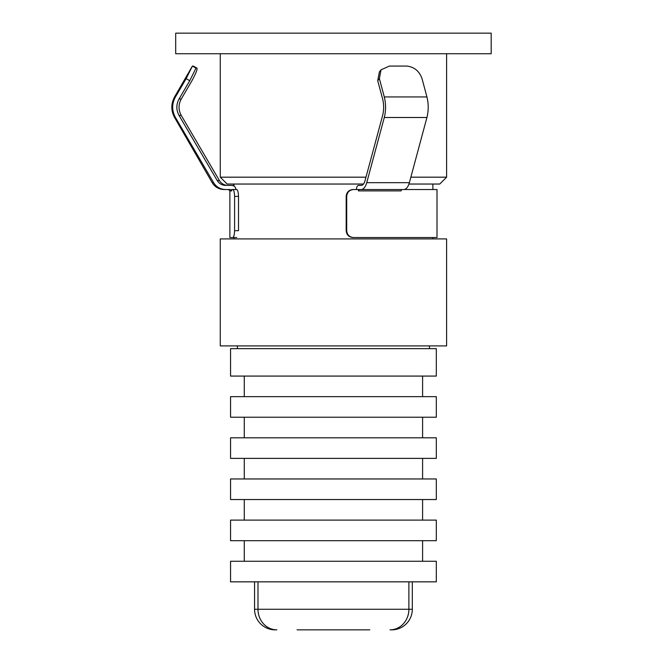 <?xml version="1.0" encoding="UTF-8"?>
<svg xmlns="http://www.w3.org/2000/svg" width="663" height="663" viewBox="0 0 663 663"><rect width="100%" height="100%" fill="white"/><g stroke="black" fill="none" stroke-linecap="round" stroke-linejoin="round"><path stroke-width="0.99" d="M436.312 561.263L230.558 561.263L230.558 581.841L436.312 581.841L436.312 561.263M436.312 520.115L230.558 520.115L230.558 540.685L436.312 540.685L436.312 520.115M436.312 478.959L230.558 478.959L230.558 499.537L436.312 499.537L436.312 478.959M436.312 437.812L230.558 437.812L230.558 458.382L436.312 458.382L436.312 437.812M436.312 396.656L230.558 396.656L230.558 417.234L436.312 417.234L436.312 396.656M436.312 348.647L230.558 348.647L230.558 376.078L436.312 376.078L436.312 348.647M410.861 177.178L446.605 177.178L439.743 184.041L408.955 184.041M363.481 184.041L227.127 184.041L220.265 177.178L365.993 177.178M491.184 33.15L175.687 33.15L175.687 53.728L491.184 53.728L491.184 33.15M446.605 238.912L220.265 238.912L220.265 345.904L446.605 345.904L446.605 238.912M391.734 629.85L390.018 629.85L391.734 629.85A20.578 20.578 0 0 0 412.311 609.272A20.578 20.578 0 0 1 391.734 629.85M297.082 629.85L369.788 629.85M412.311 581.841L412.311 609.272L257.99 609.272A20.578 18.862 90 0 0 276.852 629.85M257.99 581.841L257.99 609.272L254.559 609.272A20.578 20.578 0 0 0 275.137 629.85A20.578 20.578 0 0 1 254.559 609.272L254.559 581.841M399.109 189.527L437 189.527L437 237.536L352.948 237.536C348.854 237.13 346.592 234.843 346.177 230.674L346.177 196.389C346.592 192.22 348.846 189.933 352.948 189.527L356.47 189.527C356.603 186.999 357.249 185.632 358.418 185.408L361.153 185.408C362.843 185.317 364.144 183.717 365.064 180.609L382.634 115.453C383.993 109.959 383.993 104.472 382.634 98.994L377.719 80.712L379.385 71.911L381.034 69.839L379.377 78.64L384.291 96.939L426.931 96.939L422.016 78.64C419.347 71.123 414.276 66.938 406.817 66.068L389.388 66.068L381.034 69.839M401.703 189.527L401.057 190.894L358.418 190.894L358.418 189.527L353.478 189.527C349.376 189.933 347.122 192.22 346.708 196.389L346.177 196.389M346.177 230.674L346.708 230.674L346.708 196.389M346.708 230.674C347.114 234.843 349.376 237.13 353.478 237.536M384.291 117.508L366.738 182.665L409.378 182.665L426.931 117.508L384.291 117.508C385.99 110.663 385.99 103.801 384.291 96.939M174.576 117.508L212.193 182.665L213.61 182.665L175.463 117.508L174.576 117.508C170.913 110.655 170.913 103.793 174.576 96.939L192.394 66.068L196.008 68.132L189.742 80.712L179.06 98.994L181.272 98.994L191.947 80.712C196.008 73.195 197.657 68.993 196.903 68.132L192.436 66.076L196.986 68.148L193.339 66.068M179.06 115.453L217.249 180.609L219.461 180.609L181.272 115.453L179.06 115.453C176.101 109.975 176.101 104.489 179.06 98.994M236.691 237.536L232.754 237.536C233.807 237.13 234.42 234.843 234.586 230.674L238.514 230.674L238.514 196.389L234.586 196.389C234.42 192.22 233.807 189.933 232.754 189.527L231.694 189.527L231.694 190.894L229.87 190.894L228.495 189.527M232.754 189.527L236.691 189.527C237.735 189.933 238.349 192.22 238.514 196.389M219.461 180.609C221.45 183.717 224.285 185.317 227.956 185.408L233.898 185.408M174.576 96.939L175.463 96.939L186.146 78.64L192.436 66.068M231.694 190.894L230.285 189.527L224.069 189.527C219.693 189.436 216.113 187.695 213.32 184.331L212.193 182.665M409.378 182.665C408.068 187.099 406.212 189.386 403.792 189.527L359.064 189.527L358.418 190.894M352.948 189.527L353.478 189.527M234.586 230.674L234.586 196.389M232.754 237.536L229.87 237.536L233.981 237.536L233.981 238.912M181.272 98.994C178.306 104.472 178.306 109.959 181.272 115.453M426.931 96.939C428.63 103.784 428.63 110.646 426.931 117.508M361.153 189.527C363.573 189.378 365.437 187.09 366.738 182.665M175.463 96.939C171.758 103.784 171.758 110.646 175.463 117.508M213.61 182.665C216.453 187.099 220.497 189.386 225.743 189.527M235.92 189.527C235.647 187.007 234.238 185.632 231.694 185.408M225.743 185.408C222.064 185.308 219.229 183.709 217.249 180.609M390.018 629.85A20.578 18.862 -90 0 0 408.88 609.272L408.88 581.841M379.377 78.64L377.719 80.712M189.742 80.712L186.146 78.64M422.596 540.685L422.596 561.263M422.596 499.537L422.596 520.115M422.596 458.382L422.596 478.959M422.596 417.234L422.596 437.812M422.596 376.078L422.596 396.656M429.458 345.904L429.458 348.647M237.412 345.904L237.412 348.647M244.274 376.078L244.274 396.656M244.274 417.234L244.274 437.812M244.274 458.382L244.274 478.959M244.274 499.537L244.274 520.115M244.274 540.685L244.274 561.263M446.605 53.728L446.605 177.178M432.881 184.041L432.881 189.527M432.881 237.536L432.881 238.912M233.981 184.041L233.981 186.071M220.265 53.728L220.265 177.178M229.87 237.536L229.87 190.894"/></g></svg>
